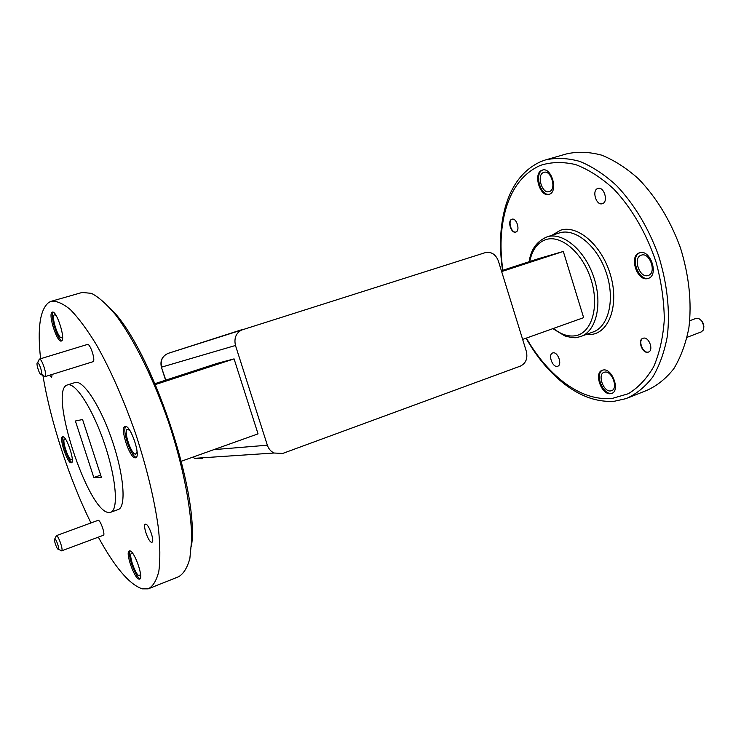 <?xml version="1.0" encoding="UTF-8"?>
<svg xmlns="http://www.w3.org/2000/svg" width="741" height="741" viewBox="0 0 741 741"><rect width="100%" height="100%" fill="white"/><g stroke="black" fill="none" stroke-linecap="round" stroke-linejoin="round"><path stroke-width="1.11" d="M604.869 372.102C612.057 370.593 618.531 388.793 611.492 390.729L610.649 390.924C603.424 392.211 597.135 374.224 604.128 372.278L604.869 372.102M543.579 172.458L543.875 172.347C551.109 169.615 556.834 189.363 549.442 191.539L549.238 191.604C542.042 194.318 536.28 174.857 543.579 172.458M641.558 255.08C650.061 252.273 656.878 273.179 648.218 275.467L647.801 275.587C639.261 278.116 632.657 257.47 641.28 255.163L641.558 255.08M502.583 270.363C499.184 247.902 499.971 227.237 504.936 208.36C511.327 185.12 523.359 169.513 541.013 161.519L545.469 159.936C556.269 157.537 567.763 158.037 579.962 161.455C592.337 166.595 604.499 174.607 616.447 185.482C634.222 204.183 648.227 227.468 658.453 255.321C667.224 283.664 670.197 310.581 667.372 336.081C664.436 351.855 659.583 365.47 652.821 376.928C645.152 386.885 636.269 394.11 626.173 398.593L614.585 401.205C597.7 402.493 580.944 396.731 564.309 383.931C549.516 372.325 536.762 357.088 526.054 338.211M597.792 188.492L597.913 188.455C604.045 186.13 608.741 201.978 602.414 203.655L602.359 203.673C596.246 205.979 591.522 190.317 597.792 188.492M553.073 352.873C557.982 351.669 562.539 364.952 557.667 366.249L557.232 366.35C552.304 367.443 547.84 354.263 552.693 352.966L553.073 352.873M687.083 337.322L701.245 331.912L703.255 330.134C704.737 325.206 703.218 321.335 698.698 318.519L695.799 318.463M647.699 278.551L648.236 278.394C659.147 275.522 650.524 249.161 639.844 252.737L639.511 252.829C628.674 255.738 636.954 281.691 647.699 278.551M639.918 252.718C629.693 256.423 638.177 281.321 648.607 278.227L648.764 278.19M549.322 194.262C558.621 191.576 551.434 166.651 542.329 170.106L541.94 170.245C532.779 173.301 540.041 197.745 549.081 194.346L549.322 194.262M542.829 169.985L542.829 169.985C533.928 172.922 540.467 196.597 549.489 194.198M610.547 393.684L611.621 393.443C620.476 391.016 612.298 368.064 603.276 369.991L602.359 370.213C593.569 372.658 601.451 395.268 610.547 393.684M602.674 370.111C594.606 373.464 602.646 394.907 611.399 393.351L612.177 393.202M515.792 232.063C520.608 230.812 516.579 217.437 511.929 219.243L511.846 219.271C507.076 220.623 511.123 233.86 515.755 232.072L515.792 232.063M647.782 352.253L648.347 352.105C653.96 350.567 649.153 336.794 643.475 338.146L642.966 338.276C637.38 339.823 642.077 353.476 647.782 352.253M643.077 338.239C637.806 340.184 642.595 353.318 648.134 352.114L648.597 352.003M526.369 338.091C536.734 356.134 548.998 370.695 563.169 381.791C579.36 394.231 595.644 399.797 612.02 398.491L628.275 393.749C638.307 387.682 646.791 378.632 653.738 366.6C659.555 353.003 663.075 337.322 664.307 319.547C664.075 300.985 661.37 281.988 656.193 262.564C646.763 233.813 631.73 207.943 613.631 188.909C601.192 177.608 588.539 169.504 575.692 164.604C563.077 161.649 551.332 161.899 540.448 165.363C523.276 173.042 511.577 188.177 505.334 210.768C500.555 228.867 499.74 248.689 502.898 270.261M56.121 315.518L54.371 314.805C50.888 316.157 58.335 339.341 61.698 337.674L62.568 336.173M132 553.314L131.62 553.332C128.082 553.805 135.483 575.405 139.308 575.757L140.558 574.219M129.897 430.549L127.48 429.261C123.034 430.03 131.324 455.094 135.696 454.122L137.076 451.556M65.708 439.404L64.671 439.015C61.531 439.469 68.496 460.513 71.525 459.753L72.266 458.781M98.331 537.16C114.725 567.161 129.342 584.39 142.179 588.836L148.219 588.845C153.026 586.372 156.564 580.49 158.852 571.181C160.288 559.927 160.158 545.682 158.444 528.426C154.563 499.98 146.968 468.451 135.677 433.828C123.627 399.436 110.483 369.639 96.228 344.445C87.067 329.523 78.453 317.917 70.404 309.636C62.865 303.402 56.399 300.642 51.009 301.365L48.915 302.337C39.995 309.312 37.226 328.115 40.598 358.727M42.774 374.538C50.221 420.656 69.135 478.751 90.967 522.942M67.44 384.95C47.767 389.358 88.198 513.096 108.992 512.494L110.529 512.327C118.745 510.364 116.374 478.705 104.518 443.794C92.755 408.856 75.304 381.902 67.459 384.95L67.44 384.95M151.59 542.273L151.905 542.245C154.999 541.847 148.876 523.98 145.708 524.174L145.431 524.202C142.374 524.647 148.376 542.264 151.59 542.273M49.388 375.279L51.601 377.438L52.139 374.427M61.484 340.962C66.023 339.739 56.548 309.933 52.315 312.146L52.129 312.22C47.794 313.98 57.15 343.092 61.373 341.008L61.484 340.962M139.021 579.138L139.586 579.129C144.097 578.638 134.51 550.896 129.823 550.878L129.351 550.906C124.923 551.508 134.214 578.628 139.021 579.138M135.381 457.808L135.659 457.753C141.327 456.938 130.573 424.695 125.22 426.473L125.053 426.51C119.477 427.483 129.879 458.966 135.381 457.808M71.247 462.829L71.414 462.801C75.406 462.328 66.421 435.356 62.716 436.699L62.614 436.727C58.687 437.301 67.44 463.746 71.247 462.829M55.899 536.651L56.464 535.669C58.456 535.586 63.522 550.267 61.688 550.822L60.799 550.415M61.623 550.85L103.332 535.289C105.611 535.03 100.554 520.145 98.247 520.321L97.877 520.46M38.791 360.135L39.468 359.089C41.931 358.394 47.507 375.733 45.108 376.595L43.7 375.872M92.903 361.738L92.968 361.719C95.969 361.117 90.189 343.092 87.419 344.463L87.373 344.482M37.439 362.757C35.67 363.201 39.745 375.659 41.348 374.724L41.394 374.696C43.015 374.085 39.217 362.284 37.541 362.729L37.439 362.757M54.843 538.966L54.778 538.957C53.296 538.781 56.798 549.294 58.243 549.34L58.409 549.313C59.641 548.924 56.196 538.929 54.843 538.966M242.955 329.337C236.268 332.357 233.776 337.739 235.481 345.482L161.631 367.119C160.186 360.552 162.372 355.958 168.216 353.346L485.281 252.635C491.302 251.495 495.664 254.265 498.36 260.952L526.342 351.364C527.888 358.394 525.925 363.294 520.432 366.082L282.719 453.436L274.022 453.02L194.67 458.318L192.753 457.169M93.82 477.519L75.397 420.999L82.566 419.526L101.378 477.287L93.82 477.519L100.674 475.111M110.465 308.608C150.053 345.658 200.144 492.811 191.4 546.534M178.349 576.878C183.435 574.043 187.278 567.893 189.872 558.418L191.66 539.818C191.706 510.317 183.379 466.83 168.698 422.546C153.489 378.438 133.63 338.581 115.559 314.786C106.741 304.227 98.71 297.085 91.476 293.362L82.168 292.445M63.272 436.782C60.873 439.904 68.126 461.319 71.923 462.338M125.775 426.492C121.82 430.058 131 456.919 136.307 457.299M129.99 550.915C127.1 554.342 135.779 577.999 140.179 578.638M53.046 312.183C49.869 315.388 57.465 339.674 61.92 340.591M110.928 512.188L118.014 509.595C126.387 507.566 124.201 475.926 112.373 441.117C100.646 406.272 83.066 379.448 75.045 382.541L67.459 384.95M213.862 449.63L267.353 445.211C268.575 448.814 270.798 451.417 274.022 453.02M267.353 445.211L235.481 345.482M155.064 383.625L217.233 363.359L234.073 358.885L258.044 433.865L181.35 461.235M155.453 384.533L234.073 358.885M522.646 339.424L583.639 317.657L563.308 251.449L538.364 258.702L501.388 270.752M501.648 271.577L563.308 251.449M512.105 219.197C507.539 220.651 511.327 233.396 515.921 232.016M701.755 320.881L703.922 326.225M546.738 159.574L566.67 153.869C577.637 151.414 589.29 151.84 601.636 155.147C614.132 160.176 626.395 168.05 638.418 178.766C656.285 197.217 670.299 220.234 680.442 247.818C689.111 275.884 691.927 302.597 688.871 327.948C685.777 343.657 680.766 357.227 673.838 368.666C665.983 378.632 656.924 385.894 646.671 390.442L629.229 397.38M581.352 336.257L592.754 332.098C608.602 327.068 615.41 299.466 606.231 272.623C597.265 245.716 575.035 227.635 559.288 232.97L546.969 236.888C562.558 231.6 584.686 249.847 593.698 276.902C602.924 303.884 596.301 331.551 580.611 336.525L577.832 337.248M553.462 328.42C560.928 334.45 568.254 336.886 575.442 335.747C591.559 333.163 599.589 307.061 591.244 280.209C583.13 253.292 561.243 234.397 545.867 239.602C537.521 242.557 532.14 249.865 529.722 261.517M552.036 235.277L560.372 230.275C577.313 224.43 601.405 244.752 610.195 273.994C619.244 303.162 610.112 331.523 592.318 334.33L586.02 334.552M165.586 380.198L161.381 367.147L165.827 380.114M161.39 367.184C159.945 360.626 162.223 356.013 168.216 353.346L168.318 353.309M200.589 457.919L202.265 458.66L194.67 458.318L192.688 457.188M168.337 353.3L243.02 329.319M695.947 318.408L689.76 320.733M546.923 236.907C536.78 241.288 530.852 249.55 529.148 261.703M552.851 328.643L564.975 335.979C571.524 337.701 575.683 338.155 577.443 337.331L580.611 336.525M563.169 381.791L564.309 383.931M505.334 210.768L504.936 208.36M56.297 535.678L98.062 520.339M45.006 376.641L92.94 361.728M54.778 538.957L56.372 535.66M58.409 549.313L61.688 550.822M41.394 374.696L45.108 376.595M37.541 362.729L39.468 359.089M39.356 359.107L87.419 344.463M81.705 292.584L51.62 301.189M177.896 577.035L149.701 588.252"/></g></svg>
